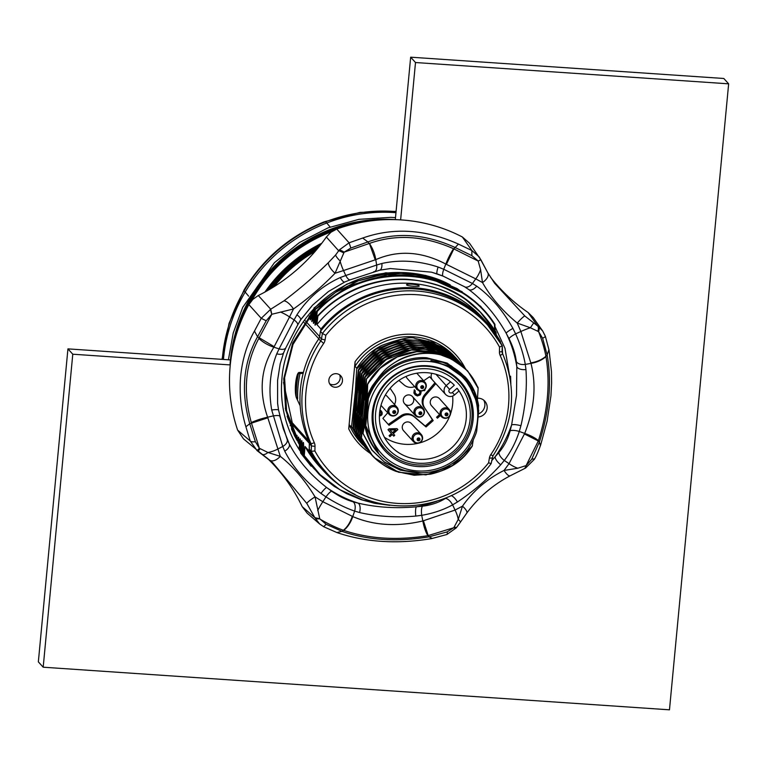 <?xml version="1.0" encoding="UTF-8"?>
<svg xmlns="http://www.w3.org/2000/svg" width="767" height="767" viewBox="0 0 767 767"><rect width="100%" height="100%" fill="white"/><g stroke="black" fill="none" stroke-linecap="round" stroke-linejoin="round"><path stroke-width="1.15" d="M223.446 359.445A159.124 154.982 -42.2 0 1 245.181 292.074L244.155 290.741L244.299 289.543L244.155 290.741A158.98 154.848 137.8 0 0 222.286 359.368M246.121 287.51L244.337 289.475M324.22 221.836L325.476 221.807M396.088 211.376L360.02 212.382L324.23 221.836M396.069 211.606A158.98 154.848 137.8 0 0 325.515 221.836L326.752 222.996A159.124 154.982 -42.2 0 1 395.964 212.68M245.181 292.074L248.604 296.129L245.181 292.074A159.124 154.982 -42.2 0 1 326.752 222.996L325.534 221.864A14.995 2.905 159.8 0 0 325.515 221.836A158.98 154.848 -42.2 0 0 244.155 290.741A14.995 2.982 119.8 0 0 244.174 290.77L245.181 292.074M330.165 227.042L326.752 222.996L330.165 227.042M490.64 277.386A177.906 173.275 137.8 0 0 528.118 312.524L533.199 317.538L542.653 330.951L538.53 326.656L524.916 316.062L494.657 283.311L487.85 272.879M525.951 369.541A8.485 4.401 175.2 0 1 516.814 366.799L516.517 395.35L511.608 424.937A8.485 1.985 13.8 0 1 520.927 425.723C525.52 406.021 527.197 387.287 525.951 369.541L525.28 364.411C523.593 354.718 520.371 344.536 515.616 333.875A8.485 1.764 153.6 0 0 509.115 338.832C513.037 346.713 515.434 354.277 516.306 361.525A8.485 4.938 -6.9 0 0 525.28 364.411A856.624 165.95 169.8 0 1 530.975 363.395L520.87 331.507A856.624 185.911 -25 0 0 515.616 333.875L512.922 328.391C502.826 310.462 490.755 296.378 476.729 286.158L472.414 283.474A856.624 188.605 123.8 0 1 475.77 278.881L445.828 264.049A21.217 4.957 -65.7 0 1 453.546 248.738L478.177 261.058L480.88 259.764L487.735 272.678A10.604 5.743 149.5 0 1 487.793 272.784A10.604 5.743 149.5 0 1 482.491 282.553L480.612 269.716L478.177 261.058L480.871 259.764L469.509 243.225L462.357 236.984A159.095 154.953 137.8 0 0 336.761 229.065L330.951 232.238L326.358 237.013A177.906 173.275 137.8 0 1 258.297 295.516L252.88 299.341L248.863 304.614L261.24 318.305L254.452 331.076C246.936 344.287 242.324 359.455 240.627 376.568C239.246 393.701 241.001 410.431 245.891 426.759L250.253 441.044A10.604 3.097 -17.9 0 0 255.373 441.715L259.342 448.244L267.932 452.501L280.291 456.336A10.604 5.762 129.6 0 1 269.696 460.123A10.604 5.762 129.6 0 1 269.668 460.104L262.065 454.217A10.604 4.343 -54 0 0 262.141 454.275L262.141 454.275A10.604 4.343 -54 0 0 267.932 452.501A21.217 12.953 160.5 0 0 277.721 449.088A856.624 185.911 155 0 1 282.764 446.48L284.73 451.169C292.697 466.748 304.767 480.823 320.932 493.402L325.956 496.882A8.485 1.735 -55 0 1 331.766 491.254L326.656 487.524C310.261 474.677 297.769 460.104 289.207 443.825L287.059 439.098L279.878 416.404A8.485 1.937 166.7 0 0 279.869 416.28A8.485 1.937 166.7 0 0 273.09 415.944A856.624 165.95 -10.2 0 0 267.625 417.2C258.671 391.448 260.761 368.112 273.896 347.192A21.217 10.748 -151.2 0 1 258.834 338.458L271.786 314.278L270.713 309.226L261.24 318.305M248.872 304.614A159.095 154.953 137.8 0 0 237.636 430.124L243.494 438.877L262.065 454.217M269.725 460.152L272.697 462.683L306.848 503.478A10.604 1.294 -32.3 0 1 315.036 496.863L319.753 518.799L314.806 517.61L319.676 524.005L307.203 513.2L302.227 506.68A177.906 173.275 137.8 0 0 267.06 457.995M306.848 503.478L314.806 517.61A10.604 4.544 155.5 0 0 319.753 518.799L326.128 524.273L342.005 531.349C367.901 540.304 396.903 542.125 429.012 536.833L447.132 531.905L453.786 527.715L458.254 519.412L462.472 506.162A10.604 3.231 36.1 0 1 466.767 513.113L460.353 522.26A10.604 1.582 -145.4 0 0 458.254 519.412A21.217 10.335 61 0 0 455.071 510.055A856.624 55.981 64.2 0 1 452.597 504.859C443.316 509.94 433.019 513.42 421.725 515.309A856.624 100.784 -101.5 0 0 422.828 520.966C396.99 526.967 373.634 525.491 352.772 516.555A21.217 12.799 108.6 0 1 343.712 530.38L343.424 530.285C336.406 527.792 328.679 524.129 320.242 519.297M260.157 448.666L258 451.322L257.118 450.68L259.342 448.244L251.298 422.559C242.794 391.755 245.296 363.721 258.834 338.458M283.924 300.865L270.713 309.226A10.604 1.639 -113.5 0 0 271.786 314.278L293.483 308.976C308.392 298.334 322.245 286.427 335.045 273.253A10.604 3.806 -134.6 0 1 328.401 262.64C314.384 276.35 299.552 289.092 283.924 300.865A10.604 3.931 53.2 0 1 293.483 308.976L289.552 316.934A21.217 7.622 -154.1 0 0 280.511 312.016M494.667 283.32L487.793 272.784L479.145 256.84L471.897 250.55L458.436 244.079C425.321 229.237 393.404 227.224 362.695 238.048L349.09 242.803L339.321 249.908A10.604 1.534 35.4 0 1 344.153 252.161L335.045 273.253L343.52 270.55A21.217 7.402 -107.3 0 1 340.04 260.857A10.604 2.474 39.7 0 1 335.649 254.941L328.401 262.64M343.798 252.985A10.604 1.419 -147.4 0 0 338.688 250.799L335.649 254.941M339.321 249.908L338.688 250.799L326.358 237.013M533.583 323.118L530.361 327.768L517.236 323.08A10.604 1.275 -49.1 0 1 524.916 316.062M538.53 326.656A10.604 4.286 126.8 0 1 538.597 331.632L530.361 327.768A21.217 4.775 -23.9 0 0 520.87 331.507L517.236 323.08C502.232 310.577 490.659 297.069 482.491 282.553L475.77 278.881A21.217 13.029 -61.3 0 0 480.612 269.716M537.868 331.296A10.604 4.257 -56.3 0 0 537.686 326.052L528.118 312.524M454.227 526.987A10.604 2.493 37.4 0 0 456.854 527.102L456.183 527.936A10.604 2.378 -139.7 0 1 453.786 527.715L427.861 535.682C397.018 540.61 368.965 538.846 343.712 530.38M530.831 362.887C537.073 361.813 542.096 359.608 545.903 356.262L545.951 356.559A21.217 12.694 -9.6 0 1 530.975 363.395C536.536 385.398 534.446 408.734 524.705 433.413A856.624 91.877 20.2 0 0 519.278 431.457A8.485 2.608 -164.6 0 0 510.093 430.91C507.84 439.165 504.13 446.346 498.943 452.453A8.485 3.854 40.2 0 0 504.283 460.44A856.624 46.078 -145.5 0 1 509.048 463.671L524.705 433.413A21.217 7.008 17.5 0 1 538.424 440.651L526.133 465.579A10.604 2.953 60.8 0 1 525.587 468.043L510.199 475.789A10.604 3.116 -117.5 0 1 504.044 470.439L517.783 468.244L526.133 465.579L524.964 468.148M427.861 535.682A21.217 6.798 81 0 1 422.828 520.966L455.071 510.055L462.472 506.162C473.297 490.794 487.15 478.886 504.044 470.439L509.048 463.671A21.217 10.115 37.7 0 0 517.783 468.244M545.951 356.559C550.361 382.829 547.849 410.863 538.424 440.651M542.614 338.209L538.597 331.632C542.096 340.663 544.532 348.87 545.903 356.262L547.159 355.025L542.614 338.209A10.604 1.304 -18.8 0 0 545.366 336.291A10.604 1.304 -18.8 0 0 545.318 336.214L542.662 330.951L545.366 336.291L549.076 350.27L551.473 371.659L551.617 383.136L550.936 395.925L547.092 421.265L540.735 444.716C538.386 451.351 536.258 456.221 534.34 459.328L525.587 468.043A10.604 2.953 60.8 0 1 525.577 468.052M251.298 422.559A21.217 5.062 164.2 0 1 267.625 417.2L280.291 456.336C293.301 466.643 304.882 480.152 315.036 496.863L322.83 501.723L352.772 516.555A856.624 171.041 109 0 1 354.632 511.081C345.399 507.917 335.85 503.181 325.956 496.882A856.624 188.605 -56.2 0 0 322.83 501.723A21.217 4.707 122.4 0 0 317.691 510.554M423.422 520.822L428.207 535.625L429.012 536.833L432.099 538.348M276.734 353.836A8.485 3.816 -157.7 0 0 283.646 352.734L285.88 347.739A8.485 4.257 25.9 0 1 279.092 348.899L294.097 319.916A856.624 46.078 34.5 0 0 289.552 316.934L273.896 347.192A856.624 91.877 -159.8 0 1 279.092 348.899L276.734 353.836C270.003 371.19 268.325 389.914 271.7 410.019L282.764 446.48A8.485 5.11 -22.8 0 0 287.117 439.213A8.485 5.11 -22.8 0 0 287.059 439.098M267.846 417.804L249.764 423.72L255.373 441.715M438.082 267.012C418.581 260.675 399.847 259.495 381.87 263.474A8.485 3.902 76.5 0 1 379.655 270.205L390.393 268.536L431.409 272.16L437.2 273.915A8.485 1.352 -71 0 1 437.113 273.896A8.485 1.352 -71 0 1 438.082 267.012L443.748 269.275A856.624 171.041 -71 0 1 445.828 264.049C421.562 251.355 398.217 249.889 375.772 259.639L343.52 270.55A856.624 55.981 -115.8 0 0 345.773 275.497L376.655 265.046A856.624 100.784 78.5 0 1 375.772 259.639A21.217 10.949 -110 0 0 369.397 243.436C396.136 233.973 424.189 235.737 453.546 248.738M375.255 259.869L369.397 243.436M350.855 248.019L344.153 252.161L369.09 243.542L367.911 241.921L350.855 248.029L349.09 242.803L336.761 229.065M359.57 512.548C376.942 516.527 395.676 517.706 415.791 516.086A8.485 1.908 -95.3 0 1 416.356 506.805C395.772 508.636 376.386 507.409 358.179 503.133A8.485 4.449 -76.2 0 1 359.57 512.548L354.632 511.081A8.485 4.976 -74.1 0 0 353.079 501.81C346.099 499.825 338.995 496.307 331.766 491.254M320.932 493.402A8.485 1.131 -52.9 0 1 326.656 487.524A121.991 118.818 137.8 0 0 358.179 503.133L353.079 501.81M284.73 451.169A8.485 4.65 -26 0 0 289.226 443.872L289.226 443.872A8.485 4.65 -26 0 0 289.207 443.825M271.7 410.019A8.485 1.4 -10.4 0 1 278.574 410.144L283.186 428.437L289.255 443.93M451.226 495.549A8.485 3.346 57.1 0 1 457.41 502.002L452.597 504.859A8.485 3.94 -121.5 0 0 445.464 498.425C438.695 502.586 431.044 505.175 422.502 506.191A8.485 2.531 83.2 0 0 421.725 515.309L415.791 516.086M422.502 506.191L416.356 506.805A121.991 118.818 137.8 0 0 436.845 501.206M277.712 404.276L278.574 410.144A8.485 1.4 -10.4 0 1 278.574 410.249L277.596 403.154L277.596 380.288L280.223 363.625M457.41 502.002C473.383 491.379 487.812 478.972 500.717 464.783A8.485 3.26 -138.4 0 1 495.118 456.796L491.599 460.775M500.717 464.783L504.283 460.44C510.784 451.926 515.779 442.262 519.278 431.457L520.927 425.723M498.943 452.453L495.118 456.796A121.991 118.818 137.8 0 0 511.608 424.937L510.093 430.91M285.88 347.739L297.615 325.064A8.485 3.01 -151.3 0 0 294.097 319.916L296.944 314.777A8.485 2.55 32.1 0 1 300.616 319.935L312.581 305.132L328.468 291.508M340.251 277.558A8.485 2.454 66.5 0 0 344.738 282.026L350.289 279.802A8.485 2.924 69.9 0 1 345.773 275.497L340.251 277.558C322.14 285.832 307.711 298.238 296.944 314.777M344.738 282.026L328.42 291.537M300.261 320.251L312.581 305.132M516.306 361.525L516.814 366.799A121.991 118.818 137.8 0 0 506.182 333.223L509.115 338.832M373.673 271.739A8.485 4.343 -107.1 0 0 374.411 271.643L374.411 271.643A8.485 4.343 -107.1 0 0 376.655 265.046L381.87 263.474M350.289 279.802L379.655 270.205A8.485 3.902 76.5 0 1 379.032 270.243M512.922 328.391A8.485 1.16 151.4 0 0 506.182 333.223C495.904 315.055 483.421 300.491 468.723 289.523A121.991 118.818 137.8 0 0 467.889 288.948M476.729 286.158A8.485 4.669 125.1 0 1 468.723 289.523L464.457 286.705A8.485 5.129 121.9 0 1 464.418 286.676L443.096 276.11A8.485 1.889 111.8 0 1 443.01 276.091L464.457 286.705A8.485 5.129 121.9 0 0 472.414 283.474L443.748 269.275A8.485 1.889 111.8 0 0 443.01 276.091L431.888 272.295M437.2 273.915L443.096 276.11M456.183 527.936L446.873 534.503A10.604 1.841 -110.5 0 0 447.132 531.905M526.651 465.09L531.79 459.136L534.321 458.925M323.674 526.708L319.705 524.024L323.674 526.708L326.128 524.273M531.79 459.136L539.374 441.974C549.325 411.275 551.924 382.292 547.159 355.025L548.904 349.637M272.697 462.683L258 451.322M237.636 430.124L250.253 441.044L257.118 450.68M257.539 336.771C243.244 362.666 240.656 391.659 249.764 423.72L245.891 426.759M477.697 260.579L471.858 255.651L471.878 250.531M261.221 318.305L266.197 320.788L257.549 336.771L274.212 346.713M471.858 255.651L454.917 247.405C424.678 233.647 395.676 231.816 367.911 241.912M271.288 314.786L266.197 320.788M294.355 435.483L296.417 439.203M284.097 377.259L286.072 410.105L298.027 440.987M312.821 311.603L292.706 342.974L283.752 378.745L285.688 410.192L299.475 444.783M510.88 383.49L504.983 348.304L495.003 326.646M480.391 306.014L481.091 306.79M298.804 442.013L286.618 410.93L284.576 377.786L293.032 344.393L311.67 314.623M297.184 440.239L291.422 428.935M510.803 382.896L510.592 376.204M395.312 219.583L410.661 57.18L415.503 62.53L728.65 83.833L669.476 709.82L43.192 667.204L72.779 354.21L67.937 348.87L230.426 359.924M400.633 219.88L415.503 62.53M72.779 354.21L230.263 364.929M410.661 57.18L723.808 78.483L728.65 83.833M43.192 667.204L38.35 661.863L67.937 348.87M478.464 413.844A9.683 9.434 137.8 0 0 483.766 400.182M329.647 383.826A7.037 6.855 137.8 0 0 339.599 374.814M442.588 362.292L451.015 365.706L465.09 376.837L447.151 363.079L426.711 357.777C401.745 355.783 375.705 372.628 367.604 398.006L368.313 398.792L365.811 425.292A57.813 56.307 137.8 0 0 379.531 454.601A57.813 56.307 137.8 0 0 466.048 451.418C469.375 448.235 476.086 435.1 476.719 430.872L478.704 410.546L475.492 396.261L464.418 378.256L446.241 365.36L430.891 360.519L442.588 362.292C462.741 370.125 474.696 384.718 478.455 406.059L478.474 408.399M478.464 406.059L478.646 405.925A0.527 0.518 -42.2 0 1 478.646 406.04A0.527 0.527 0 0 0 478.656 405.935C476.758 394.343 472.319 384.727 465.339 377.105L478.646 405.925M358.851 439.606L351.554 426.701L355.389 391.17L356.732 368.218C363.721 357.805 372.129 350.174 381.956 345.323C400.259 338.736 411.246 336.435 414.918 338.42L433.096 342.398L456.403 358.544M356.751 368.86L375.983 349.225L401.457 339.369L428.37 341.123L451.696 354.172M363.232 445.282L351.554 426.701M371.295 454.179L359.541 436.193A0.527 0.518 137.8 0 1 359.502 435.944L362.35 396.923L364.871 377.019C379.109 356.55 398.476 346.655 422.991 347.336L440.929 351.219L464.045 366.981L440.929 351.2L422.972 347.317C398.457 346.626 379.09 356.521 364.852 377L364.843 376.99A0.527 0.518 137.8 0 0 364.766 377.239L362.36 396.884M365.341 446.787L358.247 434.39L360.653 414.621L357.901 434.189A0.527 0.518 -42.2 0 0 357.94 434.438L368.869 451.523L357.901 434.189A0.527 0.518 137.8 0 0 357.921 434.41L357.921 434.41A0.527 0.527 0 0 1 357.873 434.17L360.739 395.139L363.261 375.236C377.489 354.766 396.865 344.872 421.38 345.553L439.318 349.436L463.21 366.08L439.318 349.426L421.351 345.533C396.846 344.843 377.469 354.747 363.242 375.216L363.232 375.207A0.527 0.518 137.8 0 0 363.155 375.456L360.739 395.12M368.074 450.622L356.262 432.387L359.129 393.356L361.65 373.452C375.878 352.983 395.254 343.089 419.76 343.769L437.698 347.652L461.6 364.296M354.69 430.833L365.658 447.976L354.661 430.623A0.527 0.527 0 0 0 354.69 430.843L365.638 447.947M364.843 447.065L353.079 429.06A0.527 0.518 137.8 0 1 353.041 428.811L355.898 389.78L358.419 369.895C372.647 349.416 392.023 339.522 416.539 340.203L434.477 344.086L457.592 359.857L434.477 344.076L416.519 340.184C392.004 339.503 372.628 349.397 358.4 369.867L358.39 369.857A0.527 0.527 0 0 0 358.314 370.077L355.476 409.156L353.041 428.839L354.277 407.833M366.942 448.551L359.867 436.174L362.264 416.404L359.522 435.963A0.527 0.518 -42.2 0 0 359.56 436.212L359.502 435.944A0.527 0.527 0 0 0 359.531 436.193M369.684 452.405L357.921 434.41M363.731 445.004L356.636 432.607L359.033 412.838L356.291 432.406A0.527 0.518 137.8 0 0 356.31 432.626A0.527 0.518 -42.2 0 1 356.291 432.406L356.272 432.377A0.527 0.527 0 0 0 356.31 432.626L356.31 432.626M366.463 448.839L365.658 447.976M362.11 443.221L355.025 430.824L357.422 411.064L354.68 430.623A0.527 0.518 -42.2 0 0 354.718 430.872L354.699 430.843A0.527 0.518 137.8 0 1 354.661 430.594L357.508 391.563L360.03 371.679C374.267 351.2 393.634 341.305 418.149 341.986L436.087 345.869L459.979 362.513M360.5 441.447L353.414 429.05L355.476 409.156M362.321 417.114L365.169 377.23L384.535 357.825L409.962 348.218L436.768 350.135L459.884 363.194M364.785 377.163L364.766 377.201A0.527 0.527 0 0 1 364.843 376.99L364.871 377.019A0.527 0.518 -42.2 0 0 364.785 377.259L361.938 416.28M360.711 415.34L363.558 375.447L382.906 356.051L408.312 346.444L435.09 348.333L458.206 361.353M363.165 375.379L363.155 375.418A0.527 0.527 0 0 1 363.232 375.207L363.261 375.236A0.527 0.518 -42.2 0 0 363.175 375.485L361.938 396.462L362.475 395.753M359.09 413.557L361.938 373.663L381.285 354.268L406.702 344.661L433.48 346.559L456.595 359.57M361.554 373.596L361.545 373.673A0.527 0.518 137.8 0 1 361.621 373.433L361.65 373.452C383.145 337.969 436.059 334.038 460.794 363.385M461.609 364.306L437.708 347.643L419.741 343.75C395.226 343.07 375.859 352.964 361.621 373.433A0.527 0.518 -42.2 0 0 361.564 373.702L358.707 412.723M357.48 411.774L360.327 371.88L379.675 352.484L405.081 342.878L431.869 344.776L454.984 357.786M359.944 371.813L359.924 371.89A0.527 0.518 137.8 0 1 360.011 371.65L360.03 371.679A0.527 0.527 0 0 0 359.924 371.851L357.508 391.563L354.651 430.603M459.989 362.523L436.087 345.859L418.13 341.967C393.615 341.286 374.248 351.181 360.011 371.65C381.535 336.186 434.448 332.255 459.174 361.602M355.869 409.99L358.716 370.097L378.064 350.701L403.471 341.094L430.249 342.993L453.364 356.003M358.323 370.03L354.287 407.833M358.371 400.201L358.016 404.104M356.262 432.387L359.129 393.356M360.864 393.97L360.317 394.679M356.76 398.428L356.406 402.32M359.244 392.186L357.096 410.939M360.03 371.679A0.527 0.518 -42.2 0 0 359.953 371.918L358.707 392.896M355.14 396.644L354.795 400.537M357.633 390.403L357.096 391.112M365.523 420.393L363.021 433.451L367.527 384.277L367.105 397.373L372.58 385.542L376.981 379.617C384.056 370.327 386.856 367.134 398.495 360.279C406.855 355.706 416.107 353.347 426.251 353.203C431.505 353.194 436.356 353.76 440.804 354.91L454.39 360.174C465.281 367.048 473.201 376.405 478.129 388.246L477.419 399.732M367.681 384.133L367.115 401.85L364.708 423.998A0.527 0.518 -42.2 0 0 364.708 424.122L364.498 423.767M367.7 434.822L365.034 424.141L378.917 453.93M367.24 401.39L365.159 419.846M376.981 379.617L367.105 397.373A0.527 0.518 -42.2 0 0 367.077 397.498L366.779 401.812M364.517 423.902L363.031 433.451L363.961 418.523M363.107 433.576L372.072 450.095L384.257 461.926L399.808 469.855L421.15 472.798M363.021 433.451A0.527 0.527 0 0 0 363.05 433.662L371.842 450.066L384.785 462.463L400.269 470.123L417.469 472.951L423.537 472.731M377.086 379.694C393.5 354.383 429.386 346.08 454.39 360.174L467.726 371.055L478.129 388.246M364.824 407.335L364.478 411.237M363.97 418.533L367.527 384.277A0.527 0.527 0 0 1 367.575 384.056L380.298 368.15L397.22 356.962L416.711 351.689L436.701 352.906M450.229 357.681C439.433 352.993 437.535 352.628 426.164 351.478C413.71 351.027 402.464 353.683 392.426 359.464C387.69 362.072 383.011 365.619 378.371 370.106C375.926 372.062 372.398 376.76 367.786 384.2L367.585 384.056C382.867 355.428 420.69 342.446 450.229 357.47L454.419 360.059A63.488 61.839 137.8 0 0 450.229 357.681M450.037 357.633L450.229 357.47A0.527 0.527 0 0 0 450.219 357.47L467.266 370.538M473.229 440.047L472.242 446.135L452.242 465.588L425.982 474.888L398.476 472.223L375.005 458.091L372.11 455.109L361.324 437.804M472.443 445.541C447.976 487.793 378.15 483.191 361.478 437.957L372.091 455.09M362.35 416.749L361.104 437.861L362.35 416.749L366.386 379.023L386.098 359.637L411.495 350.001L438.264 351.88L461.437 364.919M361.478 437.957L363.548 418.063L361.104 437.861M363.213 405.551L362.858 409.453M363.932 418.907L365.504 400.067L363.548 418.063M366.396 378.946L365.159 400.029M365.696 399.319L366.492 378.802C380.72 358.333 400.096 348.439 424.602 349.119L442.54 353.002L465.818 368.946M366.607 378.85L366.463 378.783A0.527 0.518 137.8 0 0 366.386 379.023A0.527 0.518 -42.2 0 1 366.492 378.802L366.492 378.802C373.404 368.428 381.803 360.835 391.649 355.984C410.287 349.359 421.265 347.067 424.582 349.09L446.586 354.699L464.85 367.892M364.085 397.536L363.548 398.246M361.602 403.768L361.247 407.67M361.938 396.462L360.317 414.496M359.982 401.985L359.637 405.887M367.604 398.006L365.226 424.64L377.91 452.779L379.531 454.601M300.06 373.299A105.482 102.74 137.8 0 0 297.644 398.917L296.254 396.865L295.563 386.185A106.076 103.315 137.8 0 1 295.957 382.024C296.551 377.652 297.385 374.833 298.459 373.577L303.157 373.395M308.996 441.341L310.932 443.479A5.302 5.168 -42.2 0 1 311.383 445.723L311.239 451.293L314.892 450.996L315.007 446.25A8.485 8.264 137.8 0 0 314.288 442.664A102.903 100.218 -42.2 0 1 323.664 343.424L318.66 339.033A106.076 103.315 137.8 0 0 308.996 441.341A5.302 5.168 -42.2 0 1 309.446 443.585L309.302 449.155A109.259 106.421 137.8 0 0 323.799 469.701L325.735 471.839A109.259 106.421 -42.2 0 1 311.239 451.293L309.302 449.155M492.874 455.857L490.775 454.678A8.485 8.264 137.8 0 0 489.384 458.11L488.608 462.817L491.129 463.623C452.396 516.306 367.01 520.601 325.735 471.839M323.664 343.424A8.485 8.264 137.8 0 0 325.055 339.982L321.469 339.014L322.38 333.501A109.259 106.421 -42.2 0 1 487.735 325.189L485.799 323.051A109.259 106.421 137.8 0 0 320.443 331.363L322.38 333.501L325.831 335.284A106.076 103.315 -42.2 0 1 499.547 347.096L499.432 351.852A3.183 0.527 1.4 0 0 502.126 351.391A3.183 0.527 1.4 0 0 502.088 351.305L502.222 345.936M502.251 345.764L487.735 325.189A109.259 106.421 -42.2 0 1 502.232 345.735L502.26 345.831M502.232 345.735L499.547 347.096M320.443 331.363L319.532 336.876A5.302 5.168 -42.2 0 1 318.66 339.033M417.948 466.547A51.226 49.893 137.8 0 0 468.253 437.037A51.226 49.893 137.8 0 0 459.404 380.413A51.226 49.893 137.8 0 0 427.468 365.773A51.226 49.893 -42.2 0 0 378.035 393.576A51.226 49.893 -42.2 0 0 383.5 449.126A51.226 49.893 -42.2 0 0 417.948 466.547M427.89 361.391A55.694 54.246 -42.2 0 1 473.67 394.075A55.694 54.246 -42.2 0 1 464.773 450.469A55.694 54.246 -42.2 0 1 371.755 438.245A55.694 54.246 -42.2 0 1 427.89 361.391M365.811 425.292L365.226 424.64M351.439 427.181L349.445 424.985L348.726 428.849L355.073 361.717L354.996 366.3L356.732 368.218M336.301 373.682A6.893 6.711 -42.2 0 1 341.679 383.51A6.893 6.711 -42.2 0 1 330.721 385.274A6.893 6.711 -42.2 0 1 336.301 373.682M477.525 398.188A9.549 9.3 -42.2 0 1 486.374 411.179A9.549 9.3 -42.2 0 1 478.205 416.97M378.236 453.182A57.813 56.307 -42.2 0 1 364.622 424.544M367.249 396.712A57.813 56.307 -42.2 0 1 372.58 385.542M368.313 398.792A57.813 56.307 -42.2 0 1 436.423 360.212M355.121 494.456A110.323 107.457 -42.2 0 1 323.012 470.411A110.323 107.457 -42.2 0 1 309.12 451.034L305.007 446.48L304.278 455.588L320.155 474.715L339.992 489.787L362.839 500.065L387.584 505.012M305.007 446.48L303.78 455.042A1.064 0.729 -171.5 0 0 304.278 455.588L304.02 455.406M302.505 454.668L303.627 446.538M303.809 455.071L303.607 444.649C303.492 441.878 303.31 441.677 303.051 444.026L303.588 444.409M303.051 444.026L302.227 454.419M312.409 466.863L302.965 454.821A1.064 0.499 -175.1 0 1 302.208 454.361L301.997 442.866C301.882 440.095 301.69 439.894 301.441 442.243L301.977 442.626M310.98 317.596L310.299 317.615C310.06 320.357 310.242 320.558 310.856 318.228L312.207 312.294M310.856 318.228L312.227 312.265M310.549 319.417L310.856 318.142M311.354 317.883C310.328 319.944 310.223 319.849 311.057 317.596M311.153 316.857L311.613 312.965M310.721 314L310.299 317.615M314.211 321.162L313.53 321.181C313.281 323.914 313.473 324.125 314.087 321.795L314.125 321.622M314.087 321.795L316.982 311.201M316.924 311.201L315.141 322.965C314.901 325.697 315.084 325.908 315.697 323.578L317.893 316.167L316.838 324.508L320.961 329.053A110.323 107.457 -42.2 0 1 486.585 322.332A110.323 107.457 -42.2 0 1 500.477 341.718L500.448 342.552M313.78 322.984L316.455 311.479A1.064 1.064 0 0 1 316.723 310.98C367.431 257.242 457.544 266.091 494.763 324.038L494.955 324.604A1.064 1.064 0 0 0 494.763 324.038M314.585 321.45C313.55 323.511 313.454 323.415 314.288 321.162L315.371 309.417M312.6 319.379L311.91 319.398C311.67 322.13 311.862 322.341 312.476 320.012L314.834 309.791L348.506 285.88L387.373 274.576L427.44 277.232L463.805 293.531M315.314 309.417L313.53 321.181M295.458 434.151L295.525 435.752C295.429 432.971 295.237 432.761 294.979 435.119L295.525 435.503M294.979 435.119L294.873 436.528M298.612 443.364L298.785 441.188M298.766 439.328L298.756 439.318C298.651 436.538 298.468 436.327 298.21 438.686L298.756 439.06M298.21 438.686L297.932 442.195M298.842 443.738L298.679 437.42M301.91 441.284L302.198 454.38A1.064 1.064 0 0 0 302.38 454.956L319.34 474.552L324.834 479.241M300.894 452.885L302.016 444.755M301.441 442.243L300.616 452.635M302.188 454.265L301.354 453.038A1.064 0.499 -175.1 0 1 300.597 452.578L300.386 441.083C300.271 438.321 300.079 438.11 299.82 440.459L299.092 449.404M494.955 324.614L495.089 330.625L494.936 324.633M316.196 323.233C315.17 325.294 315.064 325.198 315.899 322.945L317.241 311.527C364.814 259.313 457.362 265.65 494.456 324.479L494.59 329.839M312.974 319.666C311.939 321.728 311.843 321.632 312.677 319.379L314.019 307.96L346.895 284.097L385.753 272.793L425.829 275.449L462.194 291.748M495.674 332.006L496.067 332.562M317.806 316.081L317.346 316.349A1.064 1.064 0 0 1 317.605 315.86L317.864 316.071M315.822 322.945L315.141 322.965M315.697 323.492L315.362 324.805M308.938 317.634L309.283 316.282M309.743 316.109C308.708 318.161 308.612 318.065 309.446 315.822M312.476 320.012L312.159 321.2M313.032 309.734L311.91 319.398M299.801 450.488L300.396 442.971M299.82 440.459L300.367 440.843M311.076 466.173L300.76 453.172A1.064 1.064 0 0 1 300.578 452.597L300.386 441.083M300.3 439.501L300.367 441.102M297.069 435.637L297.155 437.516C297.04 434.755 296.858 434.544 296.599 436.902L296.398 439.453M297.069 440.689L297.174 439.405M296.599 436.902L297.136 437.286M293.934 434.63L293.924 433.949C293.809 431.188 293.627 430.977 293.368 433.336L293.914 433.719M293.924 434.601L293.924 433.949M495.818 332.245L480.257 312.073L466.672 300.367C461.12 295.621 443.105 286.494 435.848 284.778C426.692 282.026 418.763 280.425 412.071 279.984C378.265 276.571 341.631 290.444 317.893 316.167L317.605 315.86C329.705 303.061 343.932 293.445 360.289 287.011C375.264 281.221 390.7 278.632 406.596 279.255C450.114 282.86 475.08 300.424 495.933 332.015L495.933 332.015A1.064 1.064 0 0 1 496.076 332.495L496.22 334.728M290.147 425.675L290.923 425.388A108.847 105.683 -38.9 0 1 287.117 416.165M285.276 408.111A107.706 104.571 141.1 0 0 290.635 423.183A3.71 3.605 -38.9 0 1 290.942 424.745L292.054 430.45M283.512 382.397L292.754 425.043L309.331 443.345A5.302 5.168 137.8 0 0 308.89 441.111A106.076 103.315 -42.2 0 1 300.165 405.801A3515.65 1215.187 177.8 0 1 296.484 397.929C295.535 395.657 295.17 391.716 295.391 386.117A106.076 103.315 -42.2 0 1 295.87 381.218C296.714 375.792 297.74 372.867 298.948 372.465A3515.65 157.484 12.8 0 1 303.406 372.417A106.076 103.315 -42.2 0 1 318.813 338.813M320.606 331.143L320.961 329.053M309.12 451.034L309.331 443.345M486.585 322.332L482.558 317.883A110.323 107.457 137.8 0 0 317.375 324.048M323.012 470.411L318.976 465.962A110.323 107.457 -42.2 0 1 305.429 447.18M419.146 285.842L419.223 286.005C419.549 286.963 407.392 286.043 406.625 284.96L406.558 284.778C406.28 283.33 418.418 284.452 419.146 285.842M230.033 364.91A153.285 149.297 -42.2 0 1 396.875 219.698M421.236 434.429L411.419 423.585A5.302 5.168 137.8 0 0 404.017 423.317A5.302 5.168 137.8 0 0 403.557 430.699L413.375 441.552A5.302 5.168 -42.2 0 1 417.679 432.77A5.302 5.168 -42.2 0 1 421.236 434.429A5.302 5.302 0 0 1 420.872 441.926A5.302 5.302 0 0 1 413.375 441.552A5.302 5.168 -42.2 0 0 416.941 443.211M392.637 415.944A5.302 5.168 -42.2 0 1 388.303 408.523A5.302 5.168 -42.2 0 1 396.942 407.162L387.114 396.309A5.302 5.168 137.8 0 0 385.341 395.053M449.232 409.473L439.414 398.619A5.302 5.168 137.8 0 0 432.013 398.351A5.302 5.168 137.8 0 0 431.543 405.743L441.37 416.586A5.302 5.168 -42.2 0 1 445.665 407.804A5.302 5.168 -42.2 0 1 449.232 409.473A5.302 5.302 0 0 1 445.061 418.331A5.302 5.302 0 0 1 441.37 416.586A5.302 5.168 -42.2 0 0 444.927 418.255M406.117 376.405A5.302 5.168 137.8 0 0 407.239 378.467L417.066 389.32A5.302 5.168 -42.2 0 1 421.361 380.537A5.302 5.168 -42.2 0 1 424.928 382.196A5.302 5.302 0 0 1 424.554 389.684A5.302 5.302 0 0 1 417.066 389.32A5.302 5.168 -42.2 0 0 420.623 390.978M415.215 415.436L404.592 403.691A5.302 5.168 -42.2 0 1 408.897 394.909A5.302 5.168 -42.2 0 1 412.454 396.577L423.087 408.312A5.302 5.168 -42.2 0 0 414.448 409.683A5.302 5.168 -42.2 0 0 415.215 415.436A5.302 5.302 0 0 0 422.713 415.81A5.302 5.302 0 0 0 423.087 408.312M457.074 388.275L452.367 392.474A2.119 2.071 -42.2 0 1 449.404 392.34A2.119 2.071 -42.2 0 1 449.615 389.387L454.323 385.187A44.026 42.875 -42.2 0 0 393.452 384.813A44.026 42.875 -42.2 0 0 390.25 445.541A44.026 42.875 -42.2 0 0 450.737 448.599A44.026 42.875 -42.2 0 0 457.074 388.275L458.963 390.988L454.543 394.928C451.447 397.21 448.465 397.066 445.627 394.487A6.366 6.203 -42.2 0 1 446.221 385.59L450.517 381.765M392.445 432.693L389.847 429.788L395.647 429.836L392.445 432.693L389.847 429.788M395.647 429.836L390.01 429.961M389.78 436.481L392.138 434.381L393.73 436.164L394.737 435.263L393.145 433.48L397.69 429.424L396.99 428.638M393.567 435.992L394.574 435.09M394.737 435.263L393.308 433.662L397.852 429.606L396.999 428.638L389.013 428.839L387.997 429.741L391.438 433.595L389.08 435.704L389.933 436.663L392.292 434.563M379.397 415.762L381.966 414.151L381.832 411.965L379.991 409.818M379.646 415.963L380.279 415.647M380.442 415.829L381.094 415.215M381.257 415.388L381.439 414.909M381.592 415.091L381.966 414.151M382.129 414.324L382.062 412.905M382.225 413.087L381.832 411.965M381.995 412.138L380.998 410.69M379.886 411.131L381.103 413.509L380.547 414.583L379.435 414.861M437.257 418.015L440.248 415.35M439.539 414.573L436.567 417.229L437.42 418.197L440.411 415.532M431.811 373.299A6.366 6.203 137.8 0 0 432.684 380.192A6.366 6.203 137.8 0 0 432.713 380.231L445.627 394.487M416.126 394.219L414.707 392.282L414.995 390.576L414.305 389.789L415.158 390.758L415.273 393.25L417.641 394.89L419.779 393.557L419.904 392.004L419.022 390.681M415.129 394.794L417.229 395.791L419.463 395.245L420.69 393.576L420.623 391.045M424.065 390.566L424.688 389.569L425.062 389.991L424.228 390.748L423.796 390.259M416.663 389.387L417.219 389.483M420.68 391.055L421.102 392.666L420.297 394.823L417.392 395.973L415.283 394.967L413.883 393.049L414.305 389.789M417.411 389.665L416.069 388.217M408.897 394.909A5.302 5.168 -42.2 0 1 412.867 402.943A5.302 5.168 -42.2 0 1 403.806 402.541A5.302 5.168 -42.2 0 1 408.897 394.909M388.275 424.429L401.036 415.676L401.85 416.567A10.604 10.335 -42.2 0 1 414.583 417.133L426.049 426.96L425.244 426.068L432.367 419.712L424.726 408.082A10.604 10.335 -42.2 0 1 425.627 395.36L435.781 383.663L429.587 376.731M414.583 417.133L413.777 416.241A10.604 10.335 137.8 0 0 401.036 415.676M413.777 416.241L425.244 426.068M425.627 395.36L424.813 394.478A10.604 10.335 137.8 0 0 423.921 407.191M424.813 394.478L434.975 382.771M387.728 412.799L382.886 418.379L389.07 425.321L401.85 416.567M426.049 426.96L433.173 420.604L432.367 419.712M433.173 420.604L424.726 408.082M435.781 383.663L429.597 376.722L423.652 380.796M414.64 386.635A10.604 10.335 -42.2 0 1 404.084 384.919L398.869 380.451M390.125 388.313L393.941 393.97A10.604 10.335 -42.2 0 1 394.516 404.487M384.392 437.228A44.026 42.875 137.8 0 0 449.874 415.714M450.536 413.892A44.026 42.875 137.8 0 0 452.674 396.088M458.704 384.046A48.005 46.749 -42.2 0 1 431.907 462.204A48.005 46.749 -42.2 0 1 378.035 401.745A48.005 46.749 -42.2 0 1 458.704 384.046M459.97 382.282A50.123 48.82 -42.2 0 1 455.186 451.964A50.123 48.82 -42.2 0 1 385.408 449.28A50.123 48.82 -42.2 0 1 389.799 379.444A50.123 48.82 -42.2 0 1 459.721 382.004A50.123 48.82 -42.2 0 1 459.97 382.282M524.475 433.978L538.319 440.987L539.374 441.974L540.332 445.32M352.293 516.335C350.318 522.356 347.355 526.996 343.424 530.285L342.005 531.349M446.384 264.356L453.872 248.892L458.436 244.079M342.015 531.349L336.886 532.547L323.732 526.756M254.462 331.076L257.549 336.78M367.911 241.921L362.695 238.048M258.297 295.516L270.713 309.226M302.227 506.68L314.806 517.61M471.897 250.55L462.357 236.984M450.287 284.931C418.753 267.51 373.519 268.46 341.794 287.203C309.216 304.365 284.25 342.628 281.911 378.965A115.414 112.404 -42.2 0 0 300.559 451.619M357.901 434.189L360.739 395.13M430.891 360.519L450.037 366.521L465.55 379.032L473.047 390.662M355.389 391.17L356.022 388.62M354.249 408.207L354.095 405.685M461.561 375.389L459.059 373.203M459.203 372.724L460.114 374.095M462.76 375.993L464.936 378.821M463.594 376.856L467.074 381.352M296.254 396.865A106.076 103.315 -42.2 0 1 298.459 373.577M309.446 443.585L311.383 445.723A3.183 0.527 1.4 0 0 315.007 446.25M319.532 336.876L321.469 339.014A5.302 5.168 -42.2 0 1 320.596 341.171A106.076 103.315 -42.2 0 0 310.932 443.479A3.183 0.69 -24.3 0 0 314.288 442.664M488.608 462.817A106.076 103.315 -42.2 0 1 314.892 450.996M489.384 458.11L492.002 458.014M325.055 339.982L325.831 335.284M499.432 351.852A8.485 8.264 137.8 0 0 500.151 355.428A3.183 0.69 -24.3 0 0 502.567 353.587A3.183 0.69 -24.3 0 0 502.538 353.549A5.302 5.168 -42.2 0 1 502.088 351.468M500.151 355.428A102.903 100.218 -42.2 0 1 490.775 454.678M348.726 428.849A65.77 64.054 137.8 0 0 370.873 453.738M349.445 424.985A63.651 61.993 137.8 0 0 360.356 442.118L362.436 444.419M355.073 361.717A65.77 64.054 -42.2 0 1 465.243 368.313M354.996 366.3A63.651 61.993 -42.2 0 1 454.726 356.693L456.001 358.093M315.697 323.578L317.346 316.445L316.838 324.508M290.635 423.183L292.313 422.809L308.89 441.111M290.942 424.745L292.754 425.043L292.563 431.629M302.84 373.385L298.948 372.465M319.58 336.55L305.352 320.836M318.804 338.803L304.115 322.571M315.132 251.413A139.287 135.663 137.8 0 0 273.992 286.724M317.941 248.086A141.128 137.456 137.8 0 0 270.281 288.986M269.131 289.667A141.655 137.964 -42.2 0 1 318.784 247.051M264.96 292.035A143.496 139.757 -42.2 0 1 321.757 243.292M331.718 231.672A150.39 146.478 137.8 0 0 251.749 300.511M366.981 221.395A152.221 148.261 137.8 0 0 234.434 341.392M337.71 228.729A151.31 147.369 137.8 0 0 244.635 312.984M320.328 245.124A142.576 138.865 137.8 0 0 266.993 290.894M316.589 249.697A140.208 136.555 137.8 0 0 272.074 287.903M418.581 439.961A0.527 0.518 -42.2 0 1 418.188 439.155A0.527 0.518 -42.2 0 1 419.089 439.203A0.527 0.518 -42.2 0 1 418.581 439.961M418.638 437.928A1.448 1.409 -42.2 0 1 419.971 439.414A1.448 1.409 -42.2 0 1 418.437 440.776A1.448 1.409 -42.2 0 1 417.114 439.29A1.448 1.409 -42.2 0 1 418.638 437.928M417.392 442.962A4.592 4.477 -42.2 0 1 413.183 438.235A4.592 4.477 -42.2 0 1 418.034 433.911A4.592 4.477 -42.2 0 1 422.243 438.638A4.592 4.477 -42.2 0 1 417.392 442.962M394.286 412.694A0.527 0.518 -42.2 0 1 393.883 411.889A0.527 0.518 -42.2 0 1 394.794 411.927A0.527 0.518 -42.2 0 1 394.286 412.694M394.334 410.652A1.448 1.409 -42.2 0 1 395.667 412.147A1.448 1.409 -42.2 0 1 394.133 413.509A1.448 1.409 -42.2 0 1 392.809 412.013A1.448 1.409 -42.2 0 1 394.334 410.652M393.087 415.685A4.592 4.477 -42.2 0 1 389.646 408.734A4.592 4.477 -42.2 0 1 397.488 409.079A4.592 4.477 -42.2 0 1 393.087 415.685M446.576 415.005A0.527 0.518 -42.2 0 1 446.173 414.199A0.527 0.518 -42.2 0 1 447.084 414.238A0.527 0.518 -42.2 0 1 446.576 415.005M446.634 412.962A1.448 1.409 -42.2 0 1 447.957 414.448A1.448 1.409 -42.2 0 1 446.432 415.819A1.448 1.409 -42.2 0 1 445.1 414.324A1.448 1.409 -42.2 0 1 446.634 412.962M445.387 417.996A4.592 4.477 -42.2 0 1 441.936 411.035A4.592 4.477 -42.2 0 1 449.788 411.38A4.592 4.477 -42.2 0 1 445.387 417.996M422.272 387.728A0.527 0.518 -42.2 0 1 421.879 386.923A0.527 0.518 -42.2 0 1 422.78 386.961A0.527 0.518 -42.2 0 1 422.272 387.728M422.329 385.686A1.448 1.409 -42.2 0 1 423.652 387.182A1.448 1.409 -42.2 0 1 422.128 388.543A1.448 1.409 -42.2 0 1 420.795 387.057A1.448 1.409 -42.2 0 1 422.329 385.686M421.083 390.729A4.592 4.477 -42.2 0 1 416.874 386.002A4.592 4.477 -42.2 0 1 421.716 381.678A4.592 4.477 -42.2 0 1 425.925 386.405A4.592 4.477 -42.2 0 1 421.083 390.729M420.431 413.844A0.527 0.518 -42.2 0 1 420.028 413.039A0.527 0.518 -42.2 0 1 420.939 413.087A0.527 0.518 -42.2 0 1 420.431 413.844M420.489 411.812A1.448 1.409 -42.2 0 1 421.812 413.298A1.448 1.409 -42.2 0 1 420.287 414.659A1.448 1.409 -42.2 0 1 418.955 413.173A1.448 1.409 -42.2 0 1 420.489 411.812M419.233 416.845A4.592 4.477 -42.2 0 1 415.024 412.119A4.592 4.477 -42.2 0 1 419.875 407.795A4.592 4.477 -42.2 0 1 424.084 412.521A4.592 4.477 -42.2 0 1 419.233 416.845M449.615 389.387L435.982 374.286M452.367 392.474L454.543 394.928M244.261 289.59L229.065 323.252L222.018 359.349M460.353 522.26L456.854 527.102M283.646 352.734L280.166 363.874M297.615 325.064L300.616 319.935M390.393 268.536L389.665 268.603M466.767 513.113C478.349 497.371 492.826 484.926 510.199 475.789M446.873 534.503L431.485 538.635C397.028 544.321 365.495 542.288 336.886 532.547M364.843 376.99C386.367 341.536 439.29 337.605 464.016 366.952M363.232 375.207C384.756 339.752 437.679 335.821 462.405 365.169M361.612 373.424A0.527 0.527 0 0 0 361.535 373.634L359.119 393.346M358.39 369.857C379.914 334.402 432.837 330.472 457.563 359.819M478.09 387.536L467.726 371.055M472.319 446.049C462.501 460.718 448.561 470.094 430.517 474.169L414.142 475.252L396.136 471.408C388.169 468.407 381.122 463.958 374.996 458.091M362.35 416.74L366.377 378.994A0.527 0.527 0 0 1 366.453 378.773L378.064 365.236L392.608 355.485L408.111 350.212L424.304 349.071L441.37 352.552L457.784 361.506M359.493 435.953L362.35 396.903M446.241 365.36L447.41 365.888M453.728 368.687L461.398 375.245M458.963 372.522L461.063 374.938M458.839 372.417L460.382 374.334M458.378 372.043L459.606 373.663M457.746 371.535L458.762 372.963M456.998 370.969L457.87 372.263M456.451 370.777L456.95 371.564M502.27 345.831L502.567 353.587C517.179 388.936 513.957 423.058 492.913 455.934L491.129 463.604M244.299 289.543C263.493 258.124 290.156 235.546 324.297 221.807M389.828 505.338L374.775 503.344L361.219 499.72L346.655 493.66L334.048 486.249L322.619 477.304L313.559 468.186L303.953 455.598A1.064 1.064 0 0 1 303.78 455.042L303.521 442.77M298.833 443.719L298.756 439.318M312.476 319.925L314.844 309.695A1.064 1.064 0 0 1 315.112 309.197L335.495 292.419L358.141 280.895L383.788 274.308L409.118 273.57L433.039 278.105L457.132 288.603L477.256 303.627L484.37 310.951M293.838 432.07L293.914 433.969M395.504 217.617L390.806 217.349L358.975 219.324L328.094 227.837L299.494 242.497L274.423 262.678L242.746 307.308L233.235 332.964L228.403 359.781M380.998 405.36L389.07 414.276A5.302 5.302 0 0 0 397.805 412.972A5.302 5.302 0 0 0 396.942 407.162M416.788 373.203L424.928 382.196M459.721 382.004L453.911 375.581M385.408 449.28L378.102 441.207"/></g></svg>
